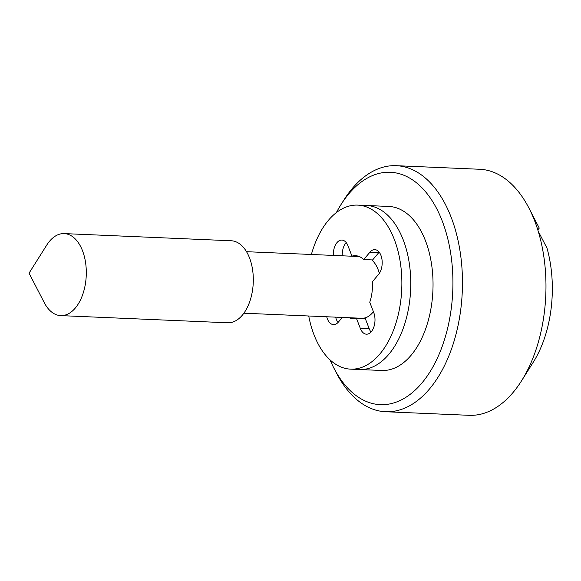 <?xml version="1.0" encoding="UTF-8"?>
<svg xmlns="http://www.w3.org/2000/svg" width="581" height="581" viewBox="0 0 581 581"><rect width="100%" height="100%" fill="white"/><g stroke="black" fill="none" stroke-linecap="round" stroke-linejoin="round"><path stroke-width="0.87" d="M333.349 255.422A13.683 7.938 92.5 0 1 341.868 240.069A13.683 7.938 92.5 0 1 347.968 245.792L351.955 256.134A31.468 18.258 92.5 0 1 355.514 255.691A31.468 18.258 92.5 0 1 363.728 259.554L369.944 252.176A13.683 7.938 92.5 0 1 374.825 249.641A13.683 7.938 92.5 0 1 381.949 259.3A13.683 7.938 92.5 0 1 378.536 274.443L372.319 281.814A31.468 18.258 92.5 0 1 369.748 302.243L373.743 312.585A13.683 7.938 92.5 0 1 373.881 326.936A13.683 7.938 92.5 0 1 366.466 334.191A13.683 7.938 92.5 0 1 360.358 328.468L356.371 318.127A31.468 18.258 92.5 0 1 352.812 318.57A31.468 18.258 92.5 0 1 349.058 317.727M363.728 259.554L372.632 259.932L378.848 252.561A13.683 7.938 92.5 0 1 379.175 252.19M311.38 254.478A82.088 47.62 92.5 0 1 328.388 220.337A82.088 47.62 92.5 0 1 357.685 205.115A82.088 47.62 92.5 0 1 400.411 263.091A82.088 47.62 92.5 0 1 379.938 353.916A82.088 47.62 92.5 0 1 350.641 369.146A82.088 47.62 92.5 0 1 308.736 315.991M342.303 317.437L338.382 322.085A13.683 7.938 92.5 0 1 333.501 324.619A13.683 7.938 92.5 0 1 326.733 316.768M342.253 255.807A13.683 7.938 92.5 0 1 346.218 242.618M351.955 256.134L359.014 256.439M356.371 318.127L365.275 318.511L369.262 328.846A13.683 7.938 92.5 0 0 371.019 332.027M338.055 322.455A13.683 7.938 92.5 0 1 335.644 317.146M350.641 369.146L381.819 370.482A82.088 47.62 92.5 0 0 411.108 355.26A82.088 47.62 92.5 0 0 431.581 264.428A82.088 47.62 92.5 0 0 388.863 206.451L366.589 205.5A82.088 47.62 92.5 0 1 409.315 263.476A82.088 47.62 92.5 0 1 388.842 354.301A82.088 47.62 92.5 0 1 359.552 369.531A82.088 47.62 -87.5 0 0 388.842 354.301A82.088 47.62 -87.5 0 0 409.315 263.476A82.088 47.62 -87.5 0 0 366.589 205.5L357.685 205.115M330.03 359.85A116.294 67.469 -87.5 0 0 333.835 367.969A116.294 67.469 -87.5 0 0 421.85 383.09A116.294 67.469 -87.5 0 0 442.221 220.976A116.294 67.469 -87.5 0 0 348.825 193.851A116.294 67.469 -87.5 0 0 340.836 204.846A116.294 67.469 -87.5 0 0 336.348 212.61M243.875 313.21L361.752 318.272A30.786 17.858 -87.5 0 0 372.733 312.556A30.786 17.858 -87.5 0 0 373.409 311.721M379.342 273.353A30.786 17.858 -87.5 0 0 371.731 259.896M64.215 233.598L231.223 240.766A41.048 23.814 92.5 0 1 252.582 269.758A41.048 23.814 92.5 0 1 242.35 315.171A41.048 23.814 92.5 0 1 227.701 322.782L60.693 315.614A41.048 23.814 92.5 0 1 44.272 302.665L29.05 273.172L46.741 245.095A41.048 23.814 92.5 0 1 49.567 241.209A41.048 23.814 92.5 0 1 64.215 233.598A41.048 23.814 92.5 0 1 85.574 262.59A41.048 23.814 92.5 0 1 75.341 308.003A41.048 23.814 92.5 0 1 60.693 315.614M340.836 204.846L343.785 200.169A123.136 71.434 92.5 0 1 352.246 188.52A123.136 71.434 92.5 0 1 396.184 165.687L479.688 169.267A123.136 71.434 92.5 0 1 528.95 208.114L539.095 227.781A95.771 55.558 92.5 0 1 539.262 228.108L530.468 211.164A123.136 71.434 92.5 0 1 538.202 231.202L546.997 248.145A95.771 55.558 92.5 0 1 533.329 362.116L521.535 380.831A123.136 71.434 92.5 0 1 513.067 392.48A123.136 71.434 92.5 0 1 469.128 415.313L385.624 411.733A123.136 71.434 92.5 0 1 336.37 372.886L333.828 367.969M539.262 228.108L537.788 229.865M396.184 165.687A123.136 71.434 92.5 0 1 460.275 252.648A123.136 71.434 92.5 0 1 429.562 388.892A123.136 71.434 92.5 0 1 385.624 411.733M528.95 208.114A123.136 71.434 92.5 0 1 521.535 380.831M369.944 252.176L378.848 252.561M360.358 328.468L369.262 328.846M359.269 256.533L246.518 251.696"/></g></svg>
